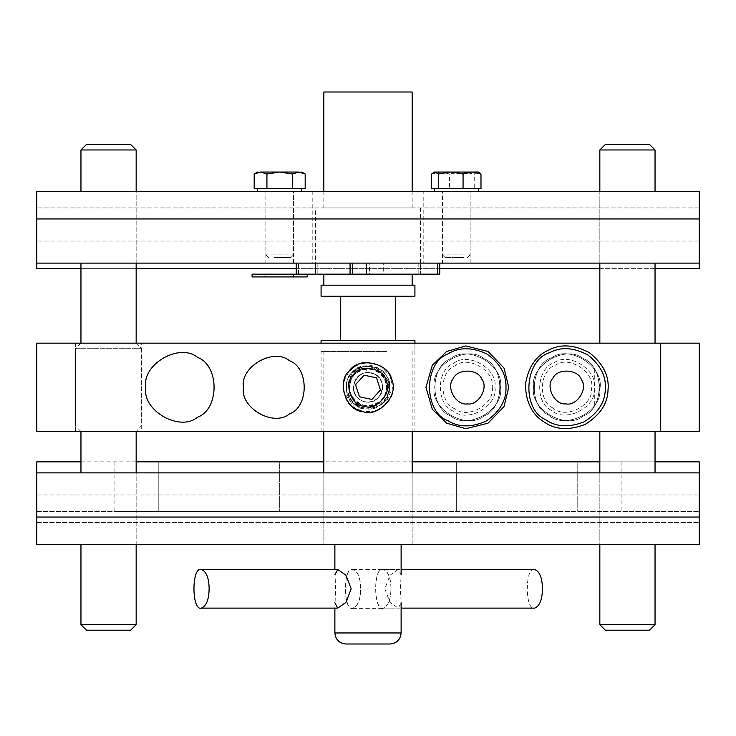 <?xml version="1.0" encoding="UTF-8"?>
<svg xmlns="http://www.w3.org/2000/svg" width="736" height="736" viewBox="0 0 736 736"><rect width="100%" height="100%" fill="white"/><g stroke="black" fill="none" stroke-linecap="round" stroke-linejoin="round"><path stroke-width="0.55" stroke-dasharray="3.68 2.76" d="M655.04 544.64L655.04 472.88L599.84 472.88L655.04 472.88L655.04 544.64L599.84 544.64L655.04 544.64M456.32 461.84L577.76 461.84L456.32 461.84L456.32 511.52L412.16 511.52L621.92 511.52L456.32 511.52L456.32 461.84M577.76 461.84L621.92 461.84L577.76 461.84L621.92 461.84L577.76 461.84L577.76 511.52L577.76 461.84M158.24 461.84L279.68 461.84L158.24 461.84L158.24 511.52L114.08 511.52L323.84 511.52L158.24 511.52L158.24 461.84M279.68 461.84L323.84 461.84L279.68 461.84L323.84 461.84L279.68 461.84L279.68 511.52L279.68 461.84M136.16 544.64L136.16 472.88L80.96 472.88L136.16 472.88L136.16 544.64L80.96 544.64L136.16 544.64M412.16 544.64L412.16 472.88L323.84 472.88L412.16 472.88L412.16 544.64L323.84 544.64L412.16 544.64M36.8 461.84L36.8 544.64L699.2 544.64L699.2 461.84L36.8 461.84M36.8 517.04L36.8 494.96L36.8 517.04L699.2 517.04L699.2 494.96L699.2 517.04M36.8 522.56L699.2 522.56L36.8 522.56M36.8 511.52L699.2 511.52L36.8 511.52M36.8 494.96L699.2 494.96L36.8 494.96M36.8 472.88L699.2 472.88M80.96 461.84L136.16 461.84M323.84 511.52L323.84 461.84L412.16 461.84L412.16 511.52M599.84 461.84L655.04 461.84M655.04 263.12L655.04 191.36L599.84 191.36L655.04 191.36L655.04 263.12L599.84 263.12L655.04 263.12M293.48 263.12L293.48 191.36L265.88 191.36L293.48 191.36L265.88 191.36L293.48 191.36L293.48 254.886L265.88 254.886L265.88 191.36L265.88 263.12L293.48 263.12L265.88 263.12M470.12 263.12L470.12 191.36L442.52 191.36L470.12 191.36L442.52 191.36L470.12 191.36L470.12 254.886L442.52 254.886L442.52 191.36L442.52 263.12L470.12 263.12L442.52 263.12M136.16 263.12L136.16 191.36L80.96 191.36L136.16 191.36L136.16 263.12L80.96 263.12L136.16 263.12M423.2 263.12L312.8 263.12L423.2 263.12L423.2 191.36L312.8 191.36L423.2 191.36M36.8 218.96L36.8 268.64L699.2 268.64L699.2 207.92L699.2 218.96L36.8 218.96L36.8 191.36L699.2 191.36L699.2 241.04L699.2 218.96L36.8 218.96L699.2 218.96M655.04 268.64L599.84 268.64M439.76 268.64L296.24 268.64M136.16 268.64L80.96 268.64M699.2 263.12L36.8 263.12M699.2 241.04L36.8 241.04L699.2 241.04M699.2 207.92L36.8 207.92L699.2 207.92M334.88 608.12L335.588 588.8L334.88 569.48M384.818 588.8L390.071 602.434L398.305 608.12L401.12 602.747L400.412 588.8L401.12 574.853L398.305 569.48L390.071 575.166L384.818 588.8M390.08 644L345.92 644M381.368 544.64L334.88 544.64L381.368 544.64M385.82 351.44L323.84 351.44L385.82 351.44M386.934 351.44L321.08 351.44L386.934 351.44M414.92 340.4L321.08 340.4M379.141 340.4L340.4 340.4L379.141 340.4M379.141 296.24L340.4 296.24L379.141 296.24M414.92 296.24L321.08 296.24M414.92 285.2L321.08 285.2M385.82 285.2L323.84 285.2L385.82 285.2M412.16 92L323.84 92M75.863 425.96L141.257 425.96L75.44 425.96L80.96 431.48L136.16 431.48L141.257 425.96M135.81 431.48L81.31 431.48M75.863 348.68L141.257 348.68L75.44 348.68L75.44 425.96M141.257 348.68L141.68 425.96M81.31 343.16L135.81 343.16L80.96 343.16L75.44 348.68M135.81 343.16L141.68 348.68M80.96 624.68L135.81 624.68M130.64 630.2L86.48 630.2M86.48 144.44L130.64 144.44M135.81 149.96L80.96 149.96M600.116 624.68L655.04 624.68M649.52 630.2L605.36 630.2M654.764 431.48L599.84 431.48L654.764 431.48M605.36 144.44L649.52 144.44M655.04 149.96L600.116 149.96M654.764 343.16L599.84 343.16L654.764 343.16M660.229 431.48L594.32 431.48L660.229 431.48M660.229 343.16L594.32 343.16L660.229 343.16M355.58 365.81L367.043 362.498L380.42 365.81L389.97 375.737L392.84 387.32C395.821 403.898 368.442 419.704 355.58 408.83C339.728 403.126 339.728 371.514 355.58 365.81C368.442 354.936 395.821 370.742 392.84 387.32L384.44 405.941L374.118 411.396L363.133 411.682M355.58 408.83L343.657 392.251L344.089 380.576L349.342 370.926M346.472 387.32C343.887 401.69 367.614 415.389 378.764 405.959C392.5 401.019 392.5 373.621 378.764 368.681C367.614 359.251 343.887 372.95 346.472 387.32C345.101 359.554 390.899 359.554 389.528 387.32C390.899 415.086 345.101 415.086 346.472 387.32M660.56 431.48L660.56 343.16L594.32 343.16L660.56 343.16L660.56 431.48L594.32 431.48L660.56 431.48M599.84 387.32C598.018 398.728 596.178 404.828 594.32 405.628C596.178 404.828 598.018 398.728 599.84 387.32C598.018 375.912 596.178 369.812 594.32 369.012C596.178 369.812 598.018 375.912 599.84 387.32M141.68 431.48L75.44 431.48L141.68 431.48L141.68 343.16L75.44 343.16L141.68 343.16M414.92 431.48L321.08 431.48L414.92 431.48L414.92 343.16L321.08 343.16L414.92 343.16L414.92 351.44M145.82 387.32C141.68 410.348 179.704 432.299 197.57 417.202C219.576 409.271 219.576 365.369 197.57 357.438C179.704 342.341 141.68 364.292 145.82 387.32M533.6 387.32C529.626 365.212 566.122 344.144 583.28 358.634C604.412 366.243 604.412 408.397 583.28 416.006C566.122 430.496 529.626 409.428 533.6 387.32C529.626 409.428 566.122 430.496 583.28 416.006C604.412 408.397 604.412 366.243 583.28 358.634C566.122 344.144 529.626 365.212 533.6 387.32M434.24 387.32C430.266 365.212 466.762 344.144 483.92 358.634C505.052 366.243 505.052 408.397 483.92 416.006C466.762 430.496 430.266 409.428 434.24 387.32C430.266 409.428 466.762 430.496 483.92 416.006C505.052 408.397 505.052 366.243 483.92 358.634C466.762 344.144 430.266 365.212 434.24 387.32M243.469 387.32C239.78 407.799 273.608 427.331 289.506 413.899C309.083 406.852 309.083 367.788 289.506 360.741C273.608 347.309 239.78 366.841 243.469 387.32M699.2 431.48L36.8 431.48L36.8 343.16L699.2 343.16L699.2 431.48M360.75 587.935C360.419 577.355 357.788 571.118 352.848 569.204C342.755 566.058 342.976 611.57 352.848 608.396C358.073 606.234 360.704 599.408 360.75 587.935M360.64 587.944C360.309 577.521 357.714 571.366 352.848 569.48C342.902 566.38 343.114 611.248 352.848 608.12C358 605.986 360.594 599.26 360.64 587.944M534.667 569.48C524.722 566.38 524.934 611.248 534.667 608.12M390.945 587.944C390.614 577.521 388.019 571.366 383.152 569.48C373.207 566.38 373.419 611.248 383.152 608.12C388.304 605.986 390.899 599.26 390.945 587.944M391.055 587.935C390.724 577.355 388.084 571.118 383.152 569.204C373.06 566.058 373.281 611.57 383.152 608.396C388.378 606.234 391.009 599.408 391.055 587.935M315.569 263.12L352.719 263.12L315.569 263.12L315.56 274.16L317.832 274.16L298.522 274.16L385.94 274.16L385.94 263.12L383.281 263.12L383.281 274.16M369.122 263.12L437.478 263.12L369.122 263.12L369.122 274.16L366.464 274.16L369.122 274.16M418.168 263.12L418.168 274.16L437.478 274.16L418.168 274.16M383.281 263.12L420.431 263.12L420.431 274.16L419.952 274.16M420.431 263.12L385.94 263.12M298.522 274.16L298.522 263.12L366.878 263.12L366.878 274.16M366.878 263.12L369.536 263.12L369.536 274.16M296.258 263.12L296.258 274.16L315.569 274.16L315.56 207.92L420.44 207.92L315.56 207.92M385.94 274.16L439.742 274.16M411.746 274.16L323.84 274.16L411.746 274.16M298.522 263.12L369.536 263.12M317.832 263.12L317.832 274.16M411.746 207.92L323.84 207.92L411.746 207.92M371.919 399.446L359.453 396.778L355.534 384.652L364.081 375.194L376.547 377.862L380.466 389.988L371.919 399.446M349.563 370.677C358.46 356.371 389.372 362.986 391.635 379.675C399.574 394.533 378.387 417.993 362.802 411.608C345.966 411.056 336.242 380.981 349.563 370.677M389.51 388.12C387.66 401.046 380.227 407.946 367.2 408.83C350.511 411.948 338.68 380.07 353.354 371.542C362.958 357.54 393.861 371.708 389.51 388.12M367.2 408.83C381.46 411.948 396.032 388.755 387.035 377.255C382.6 363.345 355.221 362.333 349.766 375.866C339.94 386.658 352.746 410.881 367.2 408.83M467.36 403.88C478.409 405.867 488.952 387.614 481.703 379.04C477.894 368.478 456.826 368.478 453.017 379.04C445.768 387.614 456.311 405.867 467.36 403.88M500.48 387.32C504.454 409.428 467.958 430.496 450.8 416.006C429.668 408.397 429.668 366.243 450.8 358.634C467.958 344.144 504.454 365.212 500.48 387.32C504.454 409.428 467.958 430.496 450.8 416.006C429.668 408.397 429.668 366.243 450.8 358.634C467.958 344.144 504.454 365.212 500.48 387.32M494.96 387.32C498.272 405.738 467.857 423.301 453.56 411.222C435.951 404.883 435.951 369.757 453.56 363.418C467.857 351.339 498.272 368.902 494.96 387.32C498.272 405.738 467.857 423.301 453.56 411.222C435.951 404.883 435.951 369.757 453.56 363.418C467.857 351.339 498.272 368.902 494.96 387.32M508.76 387.32L503.985 406.622L488.06 423.172L465.768 428.692L446.66 423.172L432.326 409.382L425.96 387.32L432.326 365.258L446.66 351.468L465.768 345.948L488.06 351.468L503.985 368.018L508.76 387.32M366.243 370.852L366.031 368.929L366.243 370.852M464.112 257.6L445.225 257.6L464.112 257.6M446.623 254.886L466.017 254.886M478.4 172.04L479.219 172.509M461.914 172.04L474.242 174.009L477.618 172.04L440.616 172.04L449.576 174.009L461.914 172.04M431.655 174.009L440.616 172.04L435.022 172.04M431.655 188.6L449.576 188.6L449.576 174.009M449.576 188.6L474.242 188.6L474.242 174.009M474.242 188.6L480.985 188.6M435.022 188.6L434.24 188.6M477.618 188.6L478.4 188.6M440.8 191.36L478.4 191.36L440.8 191.36M274.132 257.6L290.775 257.6L274.132 257.6M272.78 254.886L286.58 254.886M260.562 172.04C256.652 172.04 256.652 172.04 260.562 172.04L266.929 174.009L279.68 172.04L260.562 172.04L254.187 174.009M292.431 174.009L298.798 172.04L279.68 172.04L292.431 174.009L292.431 188.6L298.798 188.6L279.68 188.6L298.798 188.6C302.708 188.6 302.708 188.6 298.798 188.6C302.708 188.6 302.708 188.6 298.798 188.6L305.173 188.6M298.798 172.04C302.708 172.04 302.708 172.04 298.798 172.04L305.173 174.009M254.187 188.6L260.562 188.6C256.652 188.6 256.652 188.6 260.562 188.6C256.652 188.6 256.652 188.6 260.562 188.6L292.431 188.6M260.562 188.6L279.68 188.6L260.562 188.6M266.929 188.6L266.929 174.009M290.72 191.36L257.6 191.36L290.72 191.36M283.986 276.92L265.88 276.92L283.986 276.92M283.986 274.16L265.88 274.16L283.986 274.16M252.08 276.92L307.28 276.92M307.28 274.16L252.08 274.16M552.902 378.184C545.155 386.308 554.567 405.168 565.717 403.852C576.628 406.502 588.248 388.921 581.532 379.923C578.376 369.15 557.345 367.871 552.902 378.184M548.458 414.948C527.822 406.079 530.371 364.007 551.926 357.687C569.922 344.255 605.084 367.503 599.776 389.326C602.416 411.626 564.705 430.459 548.458 414.948C527.822 406.079 530.371 364.007 551.926 357.687C569.922 344.255 605.084 367.503 599.776 389.326C602.416 411.626 564.705 430.459 548.458 414.948M551.503 410.348C534.308 402.951 536.434 367.89 554.392 362.627C569.388 351.431 598.69 370.806 594.274 388.985C596.464 407.578 565.036 423.264 551.503 410.348C534.308 402.951 536.434 367.89 554.392 362.627C569.388 351.431 598.69 370.806 594.274 388.985C596.464 407.578 565.036 423.264 551.503 410.348M543.895 421.857C532.119 414.616 525.955 402.27 525.394 384.818C528.052 367.558 535.661 356.049 548.228 350.281C560.381 343.703 574.154 344.54 589.545 352.783C603.161 363.713 609.334 376.059 608.046 389.822C607.66 403.641 600.052 415.15 585.212 424.359C568.937 430.689 555.165 429.852 543.895 421.857M381.368 632.96L337.695 632.96M388.406 388.084C391.368 374.55 369.362 360.723 358.45 369.26C345.258 373.465 344.292 399.446 357.135 404.616C367.374 413.945 390.356 401.792 388.406 388.084M492.2 387.32C495.181 403.898 467.802 419.704 454.94 408.83C439.088 403.126 439.088 371.514 454.94 365.81C467.802 354.936 495.181 370.742 492.2 387.32M553.021 408.038C537.547 401.387 539.46 369.831 555.625 365.093C569.121 355.019 595.498 372.453 591.514 388.82C593.492 405.545 565.211 419.667 553.021 408.038M599.84 472.88L599.84 544.64L599.84 472.88M621.92 461.84L621.92 511.52M114.08 461.84L114.08 511.52M80.96 472.88L80.96 544.64L80.96 472.88M323.84 472.88L323.84 544.64L323.84 472.88M599.84 191.36L599.84 263.12L599.84 191.36M80.96 191.36L80.96 263.12L80.96 191.36M312.8 191.36L312.8 263.12M352.848 569.48L398.305 569.48M352.848 608.12L398.305 608.12M412.16 351.44L412.16 431.48M323.84 351.44L323.84 431.48M321.08 431.48L321.08 351.44M412.16 191.36L412.16 207.92M323.84 191.36L323.84 207.92M594.32 369.012L594.32 405.628M75.44 343.16L75.44 431.48M383.152 569.48L401.12 569.48M383.152 608.12L401.12 608.12M352.848 569.204L383.152 569.204M352.848 608.396L383.152 608.396M420.44 207.92L420.44 274.16M366.031 368.929C345.497 370.015 344.126 402.721 364.532 405.481C378.764 408.94 391.672 392.067 384.624 379.233C376.133 359.15 343.252 371.597 350.189 392.279C355.304 414.773 391.773 405.996 386.124 383.64C382.904 362.103 348.036 365.884 349.508 387.614C348.864 404.368 372.885 412.482 382.527 398.765C397.633 381.377 369.058 357.116 354.356 374.845C337.465 391.708 366.289 418.103 381.607 399.841C393.374 388.369 382.26 366.307 366.031 368.929M366.445 372.775C349.25 373.722 349.628 401.442 366.859 401.902C381.064 403.825 388.608 382.996 376.455 375.388C359.812 362.765 342.737 392.95 362.121 400.715C379.353 409.179 391.561 380.144 373.465 373.75C356.104 365.847 344.678 394.984 362.793 400.991C382.14 409.087 391.046 375.369 370.217 372.858C355.874 369.831 347.006 390.807 359.177 398.986C369.279 407.532 386.004 396.584 382.223 383.916C379.748 376.262 374.486 372.545 366.445 372.775L366.445 372.775M445.225 257.6L442.52 254.886M467.415 257.6L470.12 254.886M290.775 257.6L293.48 254.886M268.585 257.6L265.88 254.886M265.88 276.92L265.88 274.16M293.48 276.92L293.48 274.16"/><path stroke-width="1.1" d="M36.8 517.04L699.2 517.04L699.2 544.64L36.8 544.64L36.8 461.84L80.96 461.84M36.8 472.88L699.2 472.88L699.2 517.04M655.04 461.84L699.2 461.84L699.2 472.88M136.16 461.84L323.84 461.84M412.16 461.84L599.84 461.84M80.96 268.64L36.8 268.64L36.8 191.36L699.2 191.36L699.2 268.64L655.04 268.64M599.84 268.64L439.76 268.64M296.24 268.64L136.16 268.64M699.2 263.12L36.8 263.12M699.2 218.96L36.8 218.96M334.88 574.853L337.695 569.48L345.929 575.166L351.182 588.8L345.929 602.434L337.695 608.12L334.88 602.747M401.12 632.96L334.88 632.96C335.542 639.658 339.222 643.338 345.92 644L390.08 644C396.778 643.338 400.458 639.658 401.12 632.96L401.12 602.747M321.08 343.16L321.08 340.4L414.92 340.4L414.92 343.16M386.934 296.24L414.92 296.24L414.92 285.2L321.08 285.2L321.08 296.24L386.934 296.24M323.84 191.36L323.84 92L412.16 92L412.16 191.36M136.16 544.64L136.16 624.68L81.31 624.68M80.96 544.64L80.96 624.68L86.48 630.2L130.64 630.2L136.16 624.68M81.31 149.96L136.16 149.96L130.64 144.44L86.48 144.44L80.96 149.96L80.96 191.36M654.764 624.68L599.84 624.68L605.36 630.2L649.52 630.2L655.04 624.68L655.04 544.64M655.04 191.36L655.04 149.96L649.52 144.44L605.36 144.44L599.84 149.96L654.764 149.96M363.133 411.682L355.58 408.83M349.342 370.926L355.58 365.81M145.82 387.32C141.68 364.292 179.704 342.341 197.57 357.438C219.576 365.369 219.576 409.271 197.57 417.202C179.704 432.299 141.68 410.348 145.82 387.32M243.469 387.32C239.78 366.841 273.608 347.309 289.506 360.741C309.083 367.788 309.083 406.852 289.506 413.899C273.608 427.331 239.78 407.799 243.469 387.32M36.8 343.16L36.8 431.48L699.2 431.48L699.2 343.16L36.8 343.16M209.125 587.944C208.794 577.521 206.2 571.366 201.333 569.48C191.388 566.38 191.608 611.248 201.333 608.12C206.485 605.986 209.079 599.26 209.125 587.944M401.12 608.12L534.667 608.12C539.819 605.986 542.414 599.26 542.46 587.944C542.128 577.521 539.534 571.366 534.667 569.48L401.12 569.48M352.719 263.12L352.719 274.16L350.06 274.16L350.06 263.12M366.464 263.12L366.464 274.16L352.719 274.16M439.76 274.16L439.76 263.12L439.742 274.16L437.478 274.16L437.478 263.12M350.06 274.16L296.258 274.16L296.24 263.12M437.478 274.16L366.464 274.16M371.919 399.446L359.453 396.778L355.534 384.652L364.081 375.194L376.547 377.862L380.466 389.988L371.919 399.446M349.563 370.677C358.46 356.371 389.372 362.986 391.635 379.675C399.574 394.533 378.387 417.993 362.802 411.608C345.966 411.056 336.242 380.981 349.563 370.677M353.657 374.376C360.576 363.244 384.624 368.396 386.382 381.377C392.555 392.932 376.078 411.176 363.961 406.208C350.86 405.784 343.298 382.389 353.657 374.376M467.36 403.88C456.311 405.867 445.768 387.614 453.017 379.04C456.826 368.478 477.894 368.478 481.703 379.04C488.952 387.614 478.409 405.867 467.36 403.88M508.76 387.32L503.985 406.622L488.06 423.172L465.768 428.692L446.66 423.172L432.326 409.382L425.96 387.32L432.326 365.258L446.66 351.468L465.768 345.948L488.06 351.468L503.985 368.018L508.76 387.32M478.4 172.04L480.985 174.009L472.024 172.04L477.618 172.04M463.064 174.009L450.726 172.04L472.024 172.04L463.064 174.009L463.064 188.6L431.655 188.6L431.655 174.009L434.24 172.04L450.726 172.04L438.398 174.009L435.022 172.04L433.421 172.509M463.064 188.6L480.985 188.6L480.985 174.009M438.398 188.6L438.398 174.009M260.562 172.04L279.68 172.04L266.929 174.009L260.562 172.04C256.652 172.04 256.652 172.04 260.562 172.04L254.187 174.009L257.6 172.04M298.798 172.04L292.431 174.009L279.68 172.04L298.798 172.04C302.708 172.04 302.708 172.04 298.798 172.04L305.173 174.009L301.76 172.04M305.173 174.009L305.173 188.6L292.431 188.6L292.431 174.009M292.431 188.6L266.929 188.6L266.929 174.009M266.929 188.6L254.187 188.6L254.187 174.009M307.28 276.92L252.08 276.92L252.08 274.16L307.28 274.16L307.28 276.92M552.902 378.184C557.345 367.871 578.376 369.15 581.532 379.923C588.248 388.921 576.628 406.502 565.717 403.852C554.567 405.168 545.155 386.308 552.902 378.184M543.895 421.857C532.119 414.616 525.955 402.27 525.394 384.818C528.052 367.558 535.661 356.049 548.228 350.281C560.381 343.703 574.154 344.54 589.545 352.783C603.161 363.713 609.334 376.059 608.046 389.822C607.66 403.641 600.052 415.15 585.212 424.359C568.937 430.689 555.165 429.852 543.895 421.857M506 387.32C506.423 400.209 499.983 411.369 486.68 420.78C471.877 427.598 458.997 427.598 448.04 420.78C423.384 411.912 423.384 362.728 448.04 353.86C458.997 347.042 471.877 347.042 486.68 353.86C499.983 363.271 506.423 374.431 506 387.32M545.413 419.557C521.346 409.207 524.317 360.125 549.461 352.746C560.804 346.61 573.657 347.392 588.027 355.083C600.732 365.286 606.492 376.814 605.286 389.657C604.928 402.546 597.825 413.292 583.979 421.894C568.79 427.791 555.938 427.018 545.413 419.557M401.12 544.64L401.12 574.853M334.88 544.64L334.88 569.48M334.88 632.96L334.88 608.12M412.16 431.48L412.16 472.88M323.84 431.48L323.84 472.88M395.6 296.24L395.6 340.4M340.4 296.24L340.4 340.4M412.16 274.16L412.16 285.2M323.84 274.16L323.84 285.2M80.96 431.48L80.96 472.88M136.16 431.48L136.16 472.88M80.96 263.12L80.96 343.16M136.16 149.96L136.16 191.36M136.16 263.12L136.16 343.16M599.84 431.48L599.84 472.88M599.84 544.64L599.84 624.68M655.04 431.48L655.04 472.88M655.04 263.12L655.04 343.16M599.84 149.96L599.84 191.36M599.84 263.12L599.84 343.16M201.333 569.48L337.695 569.48M201.333 608.12L337.695 608.12M434.24 191.36L434.24 188.6M478.4 191.36L478.4 188.6M301.76 191.36L301.76 188.6M257.6 191.36L257.6 188.6"/></g></svg>

